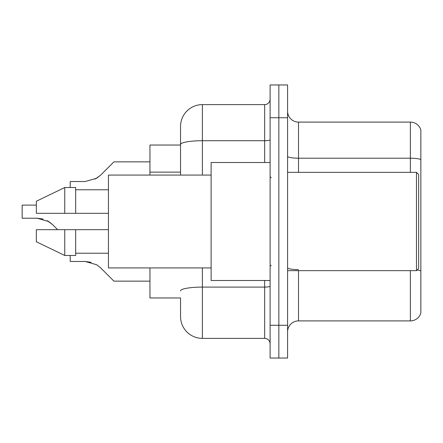 <?xml version="1.0" encoding="UTF-8"?>
<svg xmlns="http://www.w3.org/2000/svg" width="443" height="443" viewBox="0 0 443 443"><rect width="100%" height="100%" fill="white"/><g stroke="black" fill="none" stroke-linecap="round" stroke-linejoin="round"><path stroke-width="0.66" d="M180.539 165.56L180.539 138.482L180.539 145.038L149.95 145.038L149.95 175.074M202.385 267.926L202.385 338.38A21.845 21.845 0 0 1 180.539 316.535L180.539 297.962L149.95 297.962L149.95 267.926M287.585 331.824A10.925 10.925 0 0 1 298.51 320.904L410.362 320.904L410.362 270.656M278.846 325.273L278.846 358.044L287.585 358.044L287.585 325.273L278.846 325.273L278.846 358.044L270.108 358.044L270.108 325.273L278.846 325.273L278.846 117.727L278.846 325.273M270.108 325.273L270.108 84.956L278.846 84.956L278.846 117.727L278.846 84.956L287.585 84.956L287.585 325.273M420.85 129.965A10.925 10.925 0 0 0 410.362 122.096A10.925 10.925 0 0 1 420.85 129.965L420.85 313.035A10.925 10.925 0 0 1 410.362 320.904M420.85 159.569A10.925 1.899 180 0 0 410.362 158.206L410.362 122.096L298.51 122.096A10.925 10.925 0 0 1 287.585 111.176A10.925 10.925 0 0 0 298.51 122.096L298.51 172.344M180.539 316.535L180.539 304.518M202.385 338.38L264.648 338.38L264.648 280.485M180.539 175.074L180.539 126.465A21.845 21.845 0 0 1 202.385 104.62L264.648 104.62A5.46 5.46 0 0 0 270.108 99.16M180.539 126.465L180.539 138.482M270.108 343.84A5.46 5.46 0 0 0 264.648 338.38M100.644 267.877L113.906 281.139L100.644 267.877L113.906 281.139L100.644 267.877L113.906 281.139L100.644 267.877L113.906 281.139L100.644 267.877L113.906 281.139L100.644 267.877L96.701 264.759L100.644 267.877M70.21 255.484L70.21 261.481L85.194 261.481L91.169 262.311L85.194 261.481L70.21 261.481L85.194 261.481L91.169 262.311L85.194 261.481L70.21 261.481L85.194 261.481L96.701 264.759M43.109 219.058L37.134 218.222L48.641 221.5L47.235 220.703L52.579 224.623L57.651 229.69M48.641 221.5L52.579 224.623M95.3 179.044L100.644 175.123L113.906 161.861L100.644 175.123L113.906 161.861L100.644 175.123L113.906 161.861L100.644 175.123L113.906 161.861L100.644 175.123L113.906 161.861L100.644 175.123L96.701 178.241L100.644 175.123L96.701 178.241L85.194 181.519L70.21 181.519L70.21 187.516M149.95 281.139L113.906 281.139L108.446 275.679M91.169 262.311L85.194 261.481M96.701 178.241L85.194 181.519L96.701 178.241L100.644 175.123L96.701 178.241L85.194 181.519L96.701 178.241M108.446 167.321L113.906 161.861L149.95 161.861M416.481 172.344L418.663 174.531L418.663 268.469L416.481 270.656L416.481 172.344L287.585 172.344M270.108 162.515L211.123 162.515L211.123 280.485L270.108 280.485M211.123 175.074L108.446 175.074L108.446 267.926L211.123 267.926M36.348 201.249L64.75 187.516L36.348 201.249L36.348 213.31L108.446 213.31M108.446 189.77L75.675 189.77M75.675 213.31L75.675 187.516L64.75 187.516L64.75 213.31M64.75 255.484L36.348 241.751L64.75 255.484L75.675 255.484L75.675 229.69L64.75 229.69L64.75 255.484M75.675 253.23L108.446 253.23M108.446 229.69L75.675 229.69L108.446 229.69M64.75 229.69L36.348 229.69L36.348 241.751M37.134 218.222L22.15 218.222L22.15 205.115L36.348 205.115M180.539 172.117L149.95 172.117M298.51 270.656L298.51 320.904M410.362 172.344L410.362 158.206L298.51 158.206A10.925 1.899 0 0 1 287.585 156.307M420.85 270.989A10.925 1.899 180 0 0 417.107 270.025M287.585 117.727L270.108 117.727M298.51 269.621A10.925 1.899 0 0 1 287.585 267.727M270.108 286.15A5.46 0.947 0 0 1 264.648 287.097L202.385 287.097A21.845 3.793 180 0 0 180.539 290.89M202.385 104.62L202.385 140.724L264.648 140.724L264.648 104.62M180.539 144.518A21.845 3.793 180 0 1 202.385 140.724L202.385 175.074M264.648 162.515L264.648 140.724A5.46 0.947 0 0 0 270.108 139.778M287.585 270.656L416.481 270.656M271.199 177.809L270.108 176.713M271.199 265.191L270.108 266.287"/></g></svg>

